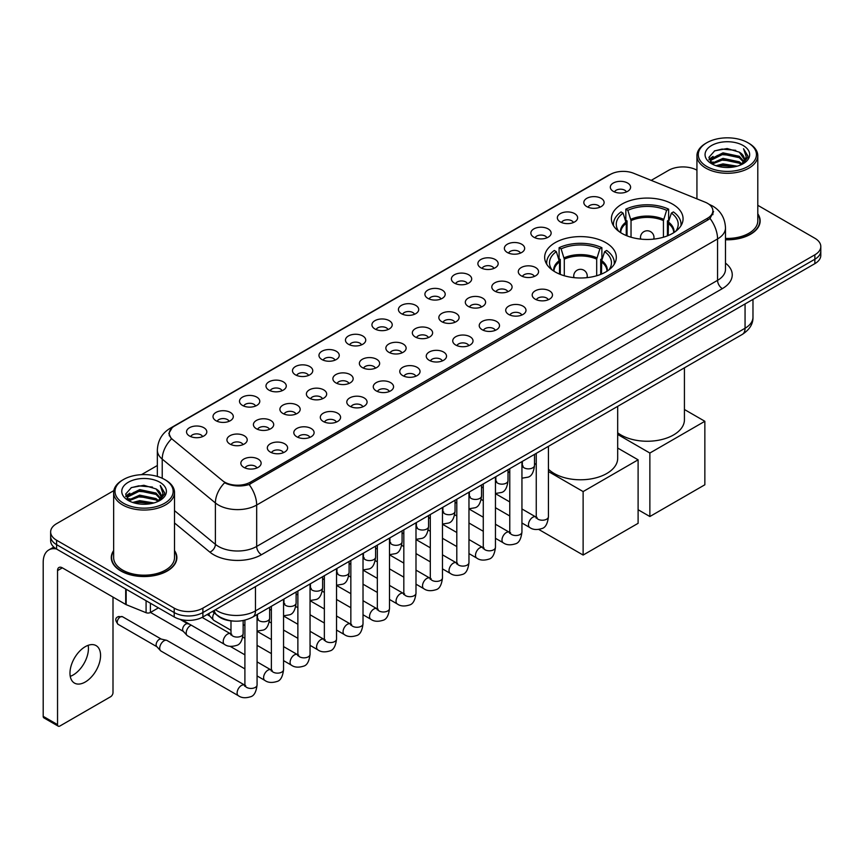 <?xml version="1.0" encoding="UTF-8"?>
<svg xmlns="http://www.w3.org/2000/svg" width="864" height="864" viewBox="0 0 864 864"><rect width="100%" height="100%" fill="white"/><g stroke="black" fill="none" stroke-linecap="round" stroke-linejoin="round"><path stroke-width="1.3" d="M605.837 242.665A35.834 20.693 0 0 0 566.784 238.183A35.834 20.693 0 0 0 544.655 257.299A35.834 20.693 0 0 0 555.152 271.933A35.834 20.693 0 0 0 594.205 276.415A35.834 20.693 0 0 0 616.324 257.299A35.834 20.693 0 0 0 605.837 242.665M672.57 204.131A35.834 20.693 0 0 0 633.517 199.649A35.834 20.693 0 0 0 611.399 218.765A35.834 20.693 0 0 0 621.896 233.399A35.834 20.693 0 0 0 660.949 237.881A35.834 20.693 0 0 0 683.068 218.765A35.834 20.693 0 0 0 672.57 204.131M586.807 206.615A10.141 5.854 180 0 1 584.788 204.962A10.141 5.854 180 0 1 588.146 197.683A10.141 5.854 180 0 1 601.15 198.342A10.141 5.854 180 0 1 603.158 204.962A10.141 5.854 180 0 1 586.807 206.615M599.908 207.23A6.08 3.51 0 0 0 598.277 205.513A6.08 3.51 0 0 0 592.283 204.628A6.08 3.51 0 0 0 588.038 207.23M560.315 221.908A10.141 5.854 180 0 1 558.306 220.255A10.141 5.854 180 0 1 561.665 212.976A10.141 5.854 180 0 1 574.657 213.635A10.141 5.854 180 0 1 576.677 220.255A10.141 5.854 180 0 1 560.315 221.908M573.426 222.523A6.08 3.51 0 0 0 571.795 220.806A6.08 3.51 0 0 0 565.801 219.92A6.08 3.51 0 0 0 561.557 222.523M533.833 237.2A10.141 5.854 180 0 1 531.814 235.548A10.141 5.854 180 0 1 535.172 228.269A10.141 5.854 180 0 1 548.176 228.928A10.141 5.854 180 0 1 550.184 235.548A10.141 5.854 180 0 1 533.833 237.2M546.934 237.816A6.08 3.51 0 0 0 545.303 236.099A6.08 3.51 0 0 0 539.309 235.213A6.08 3.51 0 0 0 535.064 237.816M507.341 252.493A10.141 5.854 180 0 1 505.332 250.841A10.141 5.854 180 0 1 508.691 243.562A10.141 5.854 180 0 1 521.683 244.22A10.141 5.854 180 0 1 523.703 250.841A10.141 5.854 180 0 1 507.341 252.493M520.452 253.109A6.08 3.51 0 0 0 518.821 251.392A6.08 3.51 0 0 0 512.827 250.506A6.08 3.51 0 0 0 508.583 253.109M480.859 267.786A10.141 5.854 180 0 1 478.84 266.134A10.141 5.854 180 0 1 482.198 258.854A10.141 5.854 180 0 1 495.202 259.502A10.141 5.854 180 0 1 497.21 266.134A10.141 5.854 180 0 1 480.859 267.786M493.96 268.391A6.08 3.51 0 0 0 492.329 266.684A6.08 3.51 0 0 0 486.335 265.799A6.08 3.51 0 0 0 482.09 268.391M454.367 283.079A10.141 5.854 180 0 1 452.358 281.426A10.141 5.854 180 0 1 455.717 274.147A10.141 5.854 180 0 1 468.709 274.795A10.141 5.854 180 0 1 470.729 281.426A10.141 5.854 180 0 1 454.367 283.079M467.478 283.684A6.08 3.51 0 0 0 465.847 281.977A6.08 3.51 0 0 0 459.853 281.081A6.08 3.51 0 0 0 455.609 283.684M427.885 298.372A10.141 5.854 180 0 1 425.866 296.719A10.141 5.854 180 0 1 429.224 289.44A10.141 5.854 180 0 1 442.228 290.088A10.141 5.854 180 0 1 444.236 296.719A10.141 5.854 180 0 1 427.885 298.372M440.986 298.976A6.08 3.51 0 0 0 439.355 297.27A6.08 3.51 0 0 0 433.361 296.374A6.08 3.51 0 0 0 429.116 298.976M401.393 313.664A10.141 5.854 180 0 1 399.384 312.012A10.141 5.854 180 0 1 402.743 304.733A10.141 5.854 180 0 1 415.735 305.381A10.141 5.854 180 0 1 417.755 312.012A10.141 5.854 180 0 1 401.393 313.664M414.504 314.269A6.08 3.51 0 0 0 412.873 312.563A6.08 3.51 0 0 0 406.879 311.666A6.08 3.51 0 0 0 402.635 314.269M374.911 328.957A10.141 5.854 180 0 1 372.892 327.305A10.141 5.854 180 0 1 376.25 320.026A10.141 5.854 180 0 1 389.254 320.674A10.141 5.854 180 0 1 391.262 327.305A10.141 5.854 180 0 1 374.911 328.957M388.012 329.562A6.08 3.51 0 0 0 386.381 327.856A6.08 3.51 0 0 0 380.387 326.959A6.08 3.51 0 0 0 376.142 329.562M348.419 344.25A10.141 5.854 180 0 1 346.41 342.598A10.141 5.854 180 0 1 349.769 335.318A10.141 5.854 180 0 1 362.761 335.966A10.141 5.854 180 0 1 364.781 342.598A10.141 5.854 180 0 1 348.419 344.25M361.53 344.855A6.08 3.51 0 0 0 359.899 343.148A6.08 3.51 0 0 0 353.905 342.252A6.08 3.51 0 0 0 349.661 344.855M321.937 359.543A10.141 5.854 180 0 1 319.918 357.88A10.141 5.854 180 0 1 323.276 350.611A10.141 5.854 180 0 1 336.28 351.259A10.141 5.854 180 0 1 338.288 357.88A10.141 5.854 180 0 1 321.937 359.543M335.038 360.148A6.08 3.51 0 0 0 333.407 358.441A6.08 3.51 0 0 0 327.413 357.545A6.08 3.51 0 0 0 323.168 360.148M295.445 374.836A10.141 5.854 180 0 1 293.436 373.172A10.141 5.854 180 0 1 296.795 365.904A10.141 5.854 180 0 1 309.787 366.552A10.141 5.854 180 0 1 311.807 373.172A10.141 5.854 180 0 1 295.445 374.836M308.556 375.44A6.08 3.51 0 0 0 306.925 373.734A6.08 3.51 0 0 0 300.931 372.838A6.08 3.51 0 0 0 296.687 375.44M268.963 390.128A10.141 5.854 180 0 1 266.944 388.465A10.141 5.854 180 0 1 270.302 381.186A10.141 5.854 180 0 1 283.306 381.845A10.141 5.854 180 0 1 285.314 388.465A10.141 5.854 180 0 1 268.963 390.128M282.064 390.733A6.08 3.51 0 0 0 280.433 389.016A6.08 3.51 0 0 0 274.439 388.13A6.08 3.51 0 0 0 270.194 390.733M242.471 405.421A10.141 5.854 180 0 1 240.462 403.758A10.141 5.854 180 0 1 243.821 396.479A10.141 5.854 180 0 1 256.813 397.138A10.141 5.854 180 0 1 258.833 403.758A10.141 5.854 180 0 1 242.471 405.421M255.582 406.026A6.08 3.51 0 0 0 253.951 404.309A6.08 3.51 0 0 0 247.957 403.423A6.08 3.51 0 0 0 243.713 406.026M215.989 420.714A10.141 5.854 180 0 1 213.97 419.051A10.141 5.854 180 0 1 217.328 411.772A10.141 5.854 180 0 1 230.332 412.43A10.141 5.854 180 0 1 232.34 419.051A10.141 5.854 180 0 1 215.989 420.714M229.09 421.319A6.08 3.51 0 0 0 227.459 419.602A6.08 3.51 0 0 0 221.465 418.716A6.08 3.51 0 0 0 217.22 421.319M189.497 435.996A10.141 5.854 180 0 1 187.488 434.344A10.141 5.854 180 0 1 190.847 427.064A10.141 5.854 180 0 1 203.839 427.723A10.141 5.854 180 0 1 205.859 434.344A10.141 5.854 180 0 1 189.497 435.996M202.608 436.612A6.08 3.51 0 0 0 200.977 434.894A6.08 3.51 0 0 0 194.983 434.009A6.08 3.51 0 0 0 190.739 436.612M613.289 191.333A10.141 5.854 180 0 1 611.28 189.67A10.141 5.854 180 0 1 614.639 182.39A10.141 5.854 180 0 1 627.631 183.049A10.141 5.854 180 0 1 629.651 189.67A10.141 5.854 180 0 1 613.289 191.333M626.4 191.938A6.08 3.51 0 0 0 624.769 190.22A6.08 3.51 0 0 0 618.775 189.335A6.08 3.51 0 0 0 614.531 191.938M521.251 275.821A10.141 5.854 180 0 1 519.242 274.169A10.141 5.854 180 0 1 522.601 266.89A10.141 5.854 180 0 1 535.594 267.538A10.141 5.854 180 0 1 537.613 274.169A10.141 5.854 180 0 1 521.251 275.821M534.362 276.426A6.08 3.51 0 0 0 532.732 274.72A6.08 3.51 0 0 0 526.738 273.823A6.08 3.51 0 0 0 522.493 276.426M494.77 291.114A10.141 5.854 180 0 1 492.761 289.462A10.141 5.854 180 0 1 496.12 282.182A10.141 5.854 180 0 1 509.112 282.83A10.141 5.854 180 0 1 511.121 289.462A10.141 5.854 180 0 1 494.77 291.114M507.881 291.719A6.08 3.51 0 0 0 506.239 290.012A6.08 3.51 0 0 0 500.245 289.116A6.08 3.51 0 0 0 496.001 291.719M468.277 306.407A10.141 5.854 180 0 1 466.268 304.744A10.141 5.854 180 0 1 469.627 297.475A10.141 5.854 180 0 1 482.62 298.123A10.141 5.854 180 0 1 484.639 304.744A10.141 5.854 180 0 1 468.277 306.407M481.388 307.012A6.08 3.51 0 0 0 479.758 305.305A6.08 3.51 0 0 0 473.764 304.409A6.08 3.51 0 0 0 469.519 307.012M441.796 321.7A10.141 5.854 180 0 1 439.787 320.036A10.141 5.854 180 0 1 443.146 312.768A10.141 5.854 180 0 1 456.138 313.416A10.141 5.854 180 0 1 458.147 320.036A10.141 5.854 180 0 1 441.796 321.7M454.907 322.304A6.08 3.51 0 0 0 453.265 320.598A6.08 3.51 0 0 0 447.271 319.702A6.08 3.51 0 0 0 443.027 322.304M415.303 336.992A10.141 5.854 180 0 1 413.294 335.329A10.141 5.854 180 0 1 416.653 328.05A10.141 5.854 180 0 1 429.646 328.709A10.141 5.854 180 0 1 431.665 335.329A10.141 5.854 180 0 1 415.303 336.992M428.414 337.597A6.08 3.51 0 0 0 426.784 335.88A6.08 3.51 0 0 0 420.79 334.994A6.08 3.51 0 0 0 416.545 337.597M388.822 352.285A10.141 5.854 180 0 1 386.813 350.622A10.141 5.854 180 0 1 390.172 343.343A10.141 5.854 180 0 1 403.164 344.002A10.141 5.854 180 0 1 405.173 350.622A10.141 5.854 180 0 1 388.822 352.285M401.933 352.89A6.08 3.51 0 0 0 400.291 351.173A6.08 3.51 0 0 0 394.297 350.287A6.08 3.51 0 0 0 390.053 352.89M362.329 367.578A10.141 5.854 180 0 1 360.32 365.915A10.141 5.854 180 0 1 363.679 358.636A10.141 5.854 180 0 1 376.682 359.294A10.141 5.854 180 0 1 378.691 365.915A10.141 5.854 180 0 1 362.329 367.578M375.44 368.183A6.08 3.51 0 0 0 373.81 366.466A6.08 3.51 0 0 0 367.816 365.58A6.08 3.51 0 0 0 363.571 368.183M335.848 382.871A10.141 5.854 180 0 1 333.839 381.208A10.141 5.854 180 0 1 337.198 373.928A10.141 5.854 180 0 1 350.19 374.587A10.141 5.854 180 0 1 352.199 381.208A10.141 5.854 180 0 1 335.848 382.871M348.959 383.476A6.08 3.51 0 0 0 347.317 381.758A6.08 3.51 0 0 0 341.323 380.873A6.08 3.51 0 0 0 337.079 383.476M309.355 398.153A10.141 5.854 180 0 1 307.346 396.5A10.141 5.854 180 0 1 310.705 389.221A10.141 5.854 180 0 1 323.708 389.88A10.141 5.854 180 0 1 325.717 396.5A10.141 5.854 180 0 1 309.355 398.153M322.466 398.768A6.08 3.51 0 0 0 320.836 397.051A6.08 3.51 0 0 0 314.842 396.166A6.08 3.51 0 0 0 310.597 398.768M282.874 413.446A10.141 5.854 180 0 1 280.865 411.793A10.141 5.854 180 0 1 284.224 404.514A10.141 5.854 180 0 1 297.216 405.173A10.141 5.854 180 0 1 299.225 411.793A10.141 5.854 180 0 1 282.874 413.446M295.985 414.061A6.08 3.51 0 0 0 294.343 412.344A6.08 3.51 0 0 0 288.349 411.458A6.08 3.51 0 0 0 284.105 414.061M256.381 428.738A10.141 5.854 180 0 1 254.372 427.086A10.141 5.854 180 0 1 257.731 419.807A10.141 5.854 180 0 1 270.734 420.466A10.141 5.854 180 0 1 272.743 427.086A10.141 5.854 180 0 1 256.381 428.738M269.492 429.354A6.08 3.51 0 0 0 267.862 427.637A6.08 3.51 0 0 0 261.868 426.751A6.08 3.51 0 0 0 257.623 429.354M229.9 444.031A10.141 5.854 180 0 1 227.891 442.379A10.141 5.854 180 0 1 231.25 435.1A10.141 5.854 180 0 1 244.242 435.748A10.141 5.854 180 0 1 246.251 442.379A10.141 5.854 180 0 1 229.9 444.031M243.011 444.636A6.08 3.51 0 0 0 241.369 442.93A6.08 3.51 0 0 0 235.375 442.044A6.08 3.51 0 0 0 231.131 444.636M535.172 299.149A10.141 5.854 180 0 1 533.153 297.486A10.141 5.854 180 0 1 536.512 290.207A10.141 5.854 180 0 1 549.515 290.866A10.141 5.854 180 0 1 551.524 297.486A10.141 5.854 180 0 1 535.172 299.149M548.273 299.754A6.08 3.51 0 0 0 546.642 298.037A6.08 3.51 0 0 0 540.648 297.151A6.08 3.51 0 0 0 536.404 299.754M508.68 314.442A10.141 5.854 180 0 1 506.671 312.779A10.141 5.854 180 0 1 510.03 305.5A10.141 5.854 180 0 1 523.022 306.158A10.141 5.854 180 0 1 525.042 312.779A10.141 5.854 180 0 1 508.68 314.442M521.791 315.047A6.08 3.51 0 0 0 520.16 313.33A6.08 3.51 0 0 0 514.156 312.444A6.08 3.51 0 0 0 509.922 315.047M482.198 329.735A10.141 5.854 180 0 1 480.179 328.072A10.141 5.854 180 0 1 483.538 320.792A10.141 5.854 180 0 1 496.541 321.451A10.141 5.854 180 0 1 498.55 328.072A10.141 5.854 180 0 1 482.198 329.735M495.299 330.34A6.08 3.51 0 0 0 493.668 328.622A6.08 3.51 0 0 0 487.674 327.737A6.08 3.51 0 0 0 483.43 330.34M455.706 345.017A10.141 5.854 180 0 1 453.697 343.364A10.141 5.854 180 0 1 457.056 336.085A10.141 5.854 180 0 1 470.048 336.744A10.141 5.854 180 0 1 472.068 343.364A10.141 5.854 180 0 1 455.706 345.017M468.817 345.632A6.08 3.51 0 0 0 467.186 343.915A6.08 3.51 0 0 0 461.192 343.03A6.08 3.51 0 0 0 456.948 345.632M429.224 360.31A10.141 5.854 180 0 1 427.205 358.657A10.141 5.854 180 0 1 430.564 351.378A10.141 5.854 180 0 1 443.567 352.037A10.141 5.854 180 0 1 445.576 358.657A10.141 5.854 180 0 1 429.224 360.31M442.325 360.925A6.08 3.51 0 0 0 440.694 359.208A6.08 3.51 0 0 0 434.7 358.322A6.08 3.51 0 0 0 430.456 360.925M402.732 375.602A10.141 5.854 180 0 1 400.723 373.95A10.141 5.854 180 0 1 404.082 366.671A10.141 5.854 180 0 1 417.074 367.33A10.141 5.854 180 0 1 419.094 373.95A10.141 5.854 180 0 1 402.732 375.602M415.843 376.218A6.08 3.51 0 0 0 414.212 374.501A6.08 3.51 0 0 0 408.218 373.615A6.08 3.51 0 0 0 403.974 376.218M376.25 390.895A10.141 5.854 180 0 1 374.231 389.243A10.141 5.854 180 0 1 377.59 381.964A10.141 5.854 180 0 1 390.593 382.612A10.141 5.854 180 0 1 392.602 389.243A10.141 5.854 180 0 1 376.25 390.895M389.351 391.5A6.08 3.51 0 0 0 387.72 389.794A6.08 3.51 0 0 0 381.726 388.908A6.08 3.51 0 0 0 377.482 391.5M349.758 406.188A10.141 5.854 180 0 1 347.749 404.536A10.141 5.854 180 0 1 351.108 397.256A10.141 5.854 180 0 1 364.1 397.904A10.141 5.854 180 0 1 366.12 404.536A10.141 5.854 180 0 1 349.758 406.188M362.869 406.793A6.08 3.51 0 0 0 361.238 405.086A6.08 3.51 0 0 0 355.244 404.201A6.08 3.51 0 0 0 351 406.793M323.276 421.481A10.141 5.854 180 0 1 321.257 419.828A10.141 5.854 180 0 1 324.616 412.549A10.141 5.854 180 0 1 337.619 413.197A10.141 5.854 180 0 1 339.628 419.828A10.141 5.854 180 0 1 323.276 421.481M336.377 422.086A6.08 3.51 0 0 0 334.746 420.379A6.08 3.51 0 0 0 328.752 419.483A6.08 3.51 0 0 0 324.508 422.086M296.784 436.774A10.141 5.854 180 0 1 294.775 435.121A10.141 5.854 180 0 1 298.134 427.842A10.141 5.854 180 0 1 311.126 428.49A10.141 5.854 180 0 1 313.146 435.121A10.141 5.854 180 0 1 296.784 436.774M309.895 437.378A6.08 3.51 0 0 0 308.264 435.672A6.08 3.51 0 0 0 302.27 434.776A6.08 3.51 0 0 0 298.026 437.378M270.302 452.066A10.141 5.854 180 0 1 268.283 450.414A10.141 5.854 180 0 1 271.642 443.135A10.141 5.854 180 0 1 284.645 443.783A10.141 5.854 180 0 1 286.654 450.414A10.141 5.854 180 0 1 270.302 452.066M283.403 452.671A6.08 3.51 0 0 0 281.772 450.965A6.08 3.51 0 0 0 275.778 450.068A6.08 3.51 0 0 0 271.534 452.671M243.81 467.359A10.141 5.854 180 0 1 241.801 465.707A10.141 5.854 180 0 1 245.16 458.428A10.141 5.854 180 0 1 258.152 459.076A10.141 5.854 180 0 1 260.172 465.707A10.141 5.854 180 0 1 243.81 467.359M256.921 467.964A6.08 3.51 0 0 0 255.29 466.258A6.08 3.51 0 0 0 249.296 465.361A6.08 3.51 0 0 0 245.052 467.964M705.089 202.154A18.252 10.541 180 0 1 707.53 203.332A18.252 10.541 180 0 1 712.876 210.784A18.252 10.541 180 0 1 707.53 218.236L250.463 482.123A18.252 10.541 180 0 1 222.599 480.719L172.584 439.484A18.252 10.541 180 0 1 169.279 433.436A18.252 10.541 180 0 1 174.625 425.984L610.286 174.463A18.252 10.541 180 0 1 633.658 173.275L705.089 202.154M233.269 621.054A20.282 11.707 180 0 1 218.074 616.086L212.447 611.453M113.648 550.562A32.789 18.932 0 0 0 111.283 557.626A32.789 18.932 0 0 0 120.895 571.007A32.789 18.932 0 0 0 156.632 575.111A32.789 18.932 0 0 0 176.872 557.626A32.789 18.932 0 0 0 174.506 550.562M713.588 211.561L710.014 218.43L708.242 219.726L249.124 484.52C241.488 486.713 233.982 486.443 226.606 483.7L224.64 482.749A23.663 15.833 129.5 0 0 215.395 502.956L162.227 459.119A27.043 15.617 180 0 1 157.345 450.166L157.345 476.431M113.821 490.622L56.592 523.67A20.282 11.707 0 0 0 50.641 531.954L50.641 540.788A20.282 11.707 0 0 0 56.592 549.061L174.204 616.972L174.204 612.554A20.282 11.707 0 0 0 202.889 612.554L814.86 259.232A20.282 11.707 0 0 0 820.8 250.949A20.282 11.707 0 0 1 814.86 259.232L202.889 612.554A20.282 11.707 0 0 1 174.204 612.554L56.592 544.644L174.204 612.554L174.204 608.137A20.282 11.707 0 0 0 202.889 608.137L814.86 254.815A20.282 11.707 0 0 0 820.8 246.532A20.282 11.707 0 0 0 814.86 238.259L757.793 205.308M50.641 536.371A20.282 11.707 0 0 0 56.592 544.644A20.282 11.707 0 0 1 50.641 536.371M162.227 478.256L162.227 459.119A23.663 15.833 129.5 0 1 171.407 438.977L168.815 433.426L172.152 427.745M725.49 239.771A32.789 18.932 0 0 0 760.158 220.86A32.789 18.932 0 0 0 757.793 213.808M696.935 170.176A20.282 11.707 0 0 0 668.563 170.348L651.208 180.371M157.345 465.502L141.48 474.649M50.641 531.954A20.282 11.707 0 0 0 56.592 540.227L174.204 608.137M174.204 616.972A20.282 11.707 0 0 0 202.889 616.972L814.86 263.65A20.282 11.707 0 0 0 820.8 255.366L820.8 246.532M706.806 166.482A29.074 16.783 0 0 0 747.922 166.482A29.074 16.783 0 0 0 747.922 142.744L748.883 143.294A30.424 17.572 0 0 1 757.793 155.725A30.424 17.572 0 0 1 739.012 171.947A30.424 17.572 0 0 1 705.856 168.145A30.424 17.572 0 0 1 696.935 155.725A30.424 17.572 0 0 1 705.856 143.294L706.806 142.744A29.074 16.783 0 0 0 706.806 166.482M725.49 238.399A30.424 17.572 0 0 0 757.793 220.86L757.793 155.725M725.49 239.566A32.454 18.738 0 0 0 759.823 220.86A32.454 18.738 0 0 0 757.793 214.348M715.975 165.694L722.995 163.89L737.219 166.18M717.984 166.298L722.995 165.272L735.134 166.687M711.623 163.415L722.995 158.371L739.314 161.816L741.949 163.998M712.303 164.009L722.995 159.754L739.314 163.199L741.215 164.657M710.662 162.497L711.04 158.836L722.995 152.852L739.314 156.298L743.785 161.374M710.51 161.827L711.04 160.218L722.995 154.235L739.314 157.68L743.472 162.032M741.042 164.797A16.902 9.763 0 0 0 744.271 159.062A16.902 9.763 0 0 0 739.314 152.161L744.26 159.397M743.148 145.508A22.313 12.884 0 0 0 711.634 145.476A22.313 12.884 0 0 0 711.493 163.663A22.313 12.884 0 0 0 711.59 163.728A22.313 12.884 0 0 0 743.245 163.663A22.313 12.884 0 0 0 743.148 145.508M739.314 152.161L727.175 148.532L714.69 150.833L708.901 157.367L712.746 164.344M742.424 164.117L747.824 157.28L747.932 156.049L743.537 148.727L746.302 156.935L741.226 164.711M748.883 143.294L747.922 142.744A29.074 16.783 0 0 0 706.806 142.744M743.537 148.727L747.922 156.33M714.398 150.973L722.045 149.083L735.739 150.314M709.128 159.862L711.623 157.896M717.109 155.563L722.045 154.613L735.253 155.693M717.109 161.082L722.045 160.132L735.253 161.212M718.124 166.342L722.045 165.65L735.113 166.698M708.988 159.311L713.081 156.406M711.158 163.026L713.081 161.924M626.26 235.537L626.26 223.355L623.084 213.095A30.964 17.874 0 0 0 617.998 230.18A30.964 17.874 0 0 0 618.786 231.347M627.048 235.861L627.048 220.914L625.838 220.212L625.838 209.174A33.804 19.516 0 0 1 668.628 209.174L666.608 210.341A30.964 17.874 0 0 0 627.858 210.341L631.033 220.601L631.033 237.222M663.433 237.222L663.433 220.601L666.608 210.341M617.684 432.799A37.184 21.47 0 0 0 620.935 434.959A37.184 21.47 0 0 0 661.468 439.614A37.184 21.47 0 0 0 684.428 419.774L684.428 367.816M668.628 209.174L668.628 220.212L667.429 220.914L667.429 235.861M623.084 213.095L621.065 211.928A33.804 19.516 0 0 0 613.429 224.284A33.804 19.516 0 0 0 613.526 225.796M627.858 210.341L625.838 209.174M680.94 225.796A33.804 19.516 0 0 0 681.048 224.284A33.804 19.516 0 0 0 673.412 211.928L671.393 213.095L668.444 222.059L668.218 235.537M675.691 231.347A30.964 17.874 0 0 0 676.469 230.18A30.964 17.874 0 0 0 671.393 213.095M649.868 516.521L649.868 453.038L704.851 421.286L704.851 484.78L649.868 516.521L638.107 509.728M649.868 453.038L617.684 434.452M684.428 409.504L704.851 421.286M559.516 274.072L559.516 261.889L556.34 251.629A30.964 17.874 0 0 0 551.254 268.715A30.964 17.874 0 0 0 552.042 269.881M560.304 274.396L560.304 259.438L559.094 258.746L559.094 247.709A33.804 19.516 0 0 1 601.884 247.709L599.864 248.875A30.964 17.874 0 0 0 561.114 248.875L564.289 259.135L564.289 275.756M596.689 275.756L596.689 259.135L599.864 248.875M548.424 469.184A37.184 21.47 0 0 0 554.202 473.494A37.184 21.47 0 0 0 594.724 478.148A37.184 21.47 0 0 0 617.684 458.309L617.684 406.35M601.884 247.709L601.884 258.746L600.685 259.438L600.685 274.396M556.34 251.629L554.321 250.463A33.804 19.516 0 0 0 546.685 262.818A33.804 19.516 0 0 0 546.782 264.319M561.114 248.875L559.094 247.709M614.196 264.319A33.804 19.516 0 0 0 614.304 262.818A33.804 19.516 0 0 0 606.668 250.463L604.649 251.629L601.7 260.593L601.474 274.072M608.947 269.881A30.964 17.874 0 0 0 609.725 268.715A30.964 17.874 0 0 0 604.649 251.629M583.124 555.055L583.124 491.573L638.107 459.821L638.107 523.314L583.124 555.055L538.834 529.492M583.124 491.573L548.424 471.539M536.252 464.508L534.514 463.504M617.684 448.038L638.107 459.821M230.99 630.288L213.948 620.449A6.08 3.51 -60 0 1 213.462 620.05A6.08 3.51 -60 0 1 212.684 617.663A6.08 3.51 -60 0 1 214.25 612.932M210.017 616.226A4.396 2.538 -60 0 1 209.66 615.935A4.396 2.538 -60 0 1 209.099 614.207A4.396 2.538 -60 0 1 209.185 613.332M244.901 668.898L187.466 635.742A6.08 3.51 -60 0 1 186.97 635.342A6.08 3.51 -60 0 1 186.203 632.956A6.08 3.51 -60 0 1 190.501 625.504A6.08 3.51 -60 0 1 191.225 625.158M183.524 631.519A4.396 2.538 -60 0 1 183.168 631.228A4.396 2.538 -60 0 1 182.617 629.5A4.396 2.538 -60 0 1 185.728 624.121A4.396 2.538 -60 0 1 187.499 623.732L189.572 624.208M257.072 614.552L257.072 684.925C256.23 691.999 254.048 695.941 250.506 696.773C245.473 698.328 241.434 697.972 238.378 695.714L160.974 651.035A6.08 3.51 -60 0 1 160.488 650.635A6.08 3.51 -60 0 1 159.71 648.248A6.08 3.51 -60 0 1 164.02 640.796A6.08 3.51 -60 0 1 166.471 640.267A6.08 3.51 -60 0 1 167.054 640.494L245.7 685.67M157.043 646.801A4.396 2.538 -60 0 1 156.686 646.52A4.396 2.538 -60 0 1 156.125 644.792A4.396 2.538 -60 0 1 159.235 639.414A4.396 2.538 -60 0 1 161.006 639.025L166.471 640.267M88.16 645.322A21.632 12.496 -60 0 1 73.138 675A21.632 12.496 -60 0 1 70.254 676.35M85.277 681.998A21.632 12.496 120 0 0 99.403 662.936A21.632 12.496 120 0 0 96.088 645.602A21.632 12.496 120 0 0 85.277 646.672A21.632 12.496 120 0 0 71.14 665.734A21.632 12.496 120 0 0 74.455 683.078A21.632 12.496 120 0 0 85.277 681.998M150.412 603.234L150.412 612.479L158.425 607.856M56.354 548.932A27.043 15.617 -120 0 0 48.805 549.936A27.043 15.617 -120 0 0 43.2 562.313L43.2 716.342L57.542 724.626L57.542 570.596A6.761 3.899 60 0 1 58.946 567.497A6.761 3.899 60 0 1 62.327 567.832L125.701 604.422L125.701 588.967M57.542 724.626A3.38 1.955 120 0 0 58.244 726.17L43.902 717.887A3.38 1.955 -60 0 1 43.2 716.342M58.244 726.17A3.38 1.955 120 0 0 59.929 725.998L110.614 696.74A3.38 1.955 120 0 0 113 692.604L113 597.089M150.412 612.479A3.38 1.955 180 0 1 146.081 612.706L126.155 604.649A3.38 1.955 180 0 1 125.701 604.422M123.52 503.248A29.074 16.783 0 0 0 164.635 503.248A29.074 16.783 0 0 0 164.635 479.509A29.074 16.783 0 0 0 164.635 479.498L165.596 480.06A30.424 17.572 0 0 1 174.506 492.48A30.424 17.572 0 0 1 155.725 508.702A30.424 17.572 0 0 1 122.569 504.9A30.424 17.572 0 0 1 113.648 492.48A30.424 17.572 0 0 1 122.569 480.06L123.52 479.509A29.074 16.783 0 0 0 123.52 503.248M113.648 492.48L113.648 557.626A30.424 17.572 0 0 0 122.569 570.046A30.424 17.572 0 0 0 155.725 573.847A30.424 17.572 0 0 0 174.506 557.626L174.506 492.48M113.648 551.102A32.454 18.738 0 0 0 111.629 557.626A32.454 18.738 0 0 0 121.133 570.866A32.454 18.738 0 0 0 156.503 574.927A32.454 18.738 0 0 0 176.537 557.626A32.454 18.738 0 0 0 174.506 551.102M132.689 502.448L139.709 500.656L153.932 502.934M134.698 503.064L139.709 502.027L151.848 503.453L138.758 502.405L134.838 503.096M128.336 500.18L139.709 495.137L156.028 498.582L158.663 500.753M129.017 500.774L139.709 496.508L156.028 499.954L157.928 501.412M127.375 499.252L127.753 495.59L139.709 489.607L156.028 493.052L160.499 498.128M127.224 498.582L127.753 496.973L139.709 490.99L156.028 494.435L160.186 498.787M157.756 501.552A16.902 9.763 0 0 0 160.985 495.817A16.902 9.763 0 0 0 156.028 488.916L160.974 496.152M159.862 482.263A22.313 12.884 0 0 0 128.347 482.231A22.313 12.884 0 0 0 128.207 500.429A22.313 12.884 0 0 0 128.304 500.483A22.313 12.884 0 0 0 159.959 500.429A22.313 12.884 0 0 0 159.862 482.263M156.028 488.916L143.888 485.287L131.404 487.588L125.626 494.122L129.46 501.098M159.149 500.872L164.538 494.035L164.646 492.815L160.25 485.482L163.015 493.69L157.939 501.466M165.596 480.06L164.635 479.509A29.074 16.783 0 0 0 123.52 479.509M160.25 485.482L164.635 493.085M131.112 487.728L138.758 485.849L152.453 487.069M125.842 496.616L128.336 494.662M133.823 492.318L138.758 491.368L151.967 492.448M133.823 497.848L138.758 496.886L151.967 497.966M125.701 496.076L129.794 493.16M127.872 499.781L129.794 498.679M250.463 482.123L250.463 483.991M707.53 218.236L707.53 220.136M725.49 263.12A33.804 19.516 180 0 1 722.347 288.63L261.457 554.72A6.761 3.899 60 0 1 256.673 546.437L717.563 280.346A27.043 15.617 0 0 0 725.49 269.309L725.49 227.902A27.043 15.617 180 0 1 717.563 238.939A23.663 13.662 -120 0 0 710.014 218.43M261.457 554.72A33.804 19.516 180 0 1 213.646 554.72A33.804 19.516 180 0 1 209.855 552.118L174.506 522.968M218.43 546.437A27.043 15.617 0 0 0 256.673 546.437L256.673 505.04A27.043 15.617 180 0 1 218.43 505.04A27.043 15.617 180 0 1 215.395 502.956L215.395 544.352A27.043 15.617 0 0 0 218.43 546.437M709.247 204.368A23.663 11.081 112 0 0 708.934 204.25L712.66 206.032C720.749 210.881 725.026 218.182 725.49 227.902M249.124 484.52A23.663 13.662 60 0 1 256.673 505.04L717.563 238.939L717.563 280.346A6.761 3.899 60 0 0 722.347 288.63M172.616 427.367A23.663 13.662 -120 0 0 170.165 428.285C162.076 433.145 157.799 440.435 157.345 450.166M170.165 428.285L608.288 175.338A23.663 13.662 60 0 1 610.081 174.571M202.889 608.137L202.889 616.972M814.86 254.815L814.86 263.65M56.592 540.227L56.592 549.061M174.506 510.646L215.395 544.352A6.761 4.525 -50.5 0 1 209.855 552.118M215.417 609.736A27.043 15.617 0 0 0 217.231 610.891A27.043 15.617 0 0 0 255.474 610.891L745.06 328.244A27.043 15.617 0 0 0 752.976 317.196C753.17 323.914 749.606 329.659 742.252 334.433L252.677 617.09A13.522 7.808 60 0 0 255.474 610.891L255.474 586.602M745.06 303.944L745.06 328.244A13.522 7.808 60 0 1 742.252 334.433M214.315 610.373A13.522 9.04 129.5 0 0 216.67 614.768L212.566 611.377M626.26 223.355A26.503 15.304 0 0 0 620.73 232.686M663.433 220.601A26.503 15.304 0 0 0 631.033 220.601M626.033 222.059A26.816 15.487 0 0 0 620.471 232.524M663.66 219.305A26.816 15.487 0 0 0 630.817 219.305M674.006 232.524A26.816 15.487 0 0 0 668.444 222.059M673.736 232.686A26.503 15.304 0 0 0 668.218 223.355M641.077 239.144A6.761 3.899 180 0 1 640.472 237.535L640.472 239.08M653.994 239.08L653.994 237.535A6.761 3.899 180 0 1 653.389 239.144M559.516 261.889A26.503 15.304 0 0 0 553.986 271.22M596.689 259.135A26.503 15.304 0 0 0 564.289 259.135M559.289 260.593A26.816 15.487 0 0 0 553.727 271.058M596.916 257.839A26.816 15.487 0 0 0 564.073 257.839M607.262 271.058A26.816 15.487 0 0 0 601.7 260.593M606.992 271.22A26.503 15.304 0 0 0 601.474 261.889M574.333 277.679A6.761 3.899 180 0 1 573.728 276.07L573.728 277.614M587.25 277.614L587.25 276.07A6.761 3.899 180 0 1 586.656 277.679M548.424 446.342L548.424 516.715A6.08 3.51 180 0 1 546.361 519.35A6.08 3.51 180 0 1 538.034 519.199A6.08 3.51 180 0 1 536.252 516.715L536.058 518.033L536.609 517.579M548.424 516.715C547.592 523.778 545.4 527.731 541.858 528.552C536.836 530.107 532.796 529.762 529.74 527.504A6.08 3.51 -60 0 1 528.8 522.634A6.08 3.51 -60 0 1 532.775 517.266A6.08 3.51 -60 0 1 533.045 517.126A6.08 3.51 -60 0 1 535.82 516.964L537.052 517.45M521.942 461.624L521.942 532.008A6.08 3.51 180 0 1 519.88 534.643A6.08 3.51 180 0 1 511.553 534.492A6.08 3.51 180 0 1 509.771 532.008L509.576 533.326L510.116 532.872M521.942 532.008C521.1 539.071 518.918 543.024 515.376 543.845C510.343 545.4 506.304 545.054 503.248 542.797A6.08 3.51 -60 0 1 502.319 537.926A6.08 3.51 -60 0 1 506.293 532.559A6.08 3.51 -60 0 1 506.563 532.418A6.08 3.51 -60 0 1 509.339 532.256L510.57 532.742M495.45 476.917L495.45 547.301A6.08 3.51 180 0 1 493.387 549.936A6.08 3.51 180 0 1 485.06 549.785A6.08 3.51 180 0 1 483.278 547.301L483.084 548.618L483.635 548.165M495.45 547.301C494.618 554.364 492.426 558.317 488.884 559.138C483.862 560.693 479.822 560.347 476.766 558.09A6.08 3.51 -60 0 1 475.826 553.219A6.08 3.51 -60 0 1 479.801 547.852A6.08 3.51 -60 0 1 480.071 547.711A6.08 3.51 -60 0 1 482.846 547.549L484.078 548.035M468.968 492.21L468.968 562.594A6.08 3.51 180 0 1 466.906 565.229A6.08 3.51 180 0 1 458.579 565.078A6.08 3.51 180 0 1 456.797 562.594L456.602 563.911L457.142 563.458M468.968 562.594C468.126 569.657 465.944 573.61 462.402 574.43C457.369 575.986 453.33 575.64 450.274 573.383A6.08 3.51 -60 0 1 449.345 568.512A6.08 3.51 -60 0 1 453.319 563.144A6.08 3.51 -60 0 1 453.589 562.993A6.08 3.51 -60 0 1 456.365 562.842L457.596 563.328M442.476 507.503L442.476 577.886A6.08 3.51 180 0 1 440.413 580.522A6.08 3.51 180 0 1 432.086 580.37A6.08 3.51 180 0 1 430.304 577.886L430.11 579.193L430.661 578.75M442.476 577.886C441.644 584.95 439.452 588.902 435.91 589.723C430.888 591.278 426.848 590.933 423.792 588.676A6.08 3.51 -60 0 1 422.852 583.794A6.08 3.51 -60 0 1 426.827 578.437A6.08 3.51 -60 0 1 427.097 578.286A6.08 3.51 -60 0 1 429.872 578.135L431.104 578.621M415.994 522.796L415.994 593.179A6.08 3.51 180 0 1 413.932 595.814A6.08 3.51 180 0 1 405.605 595.663A6.08 3.51 180 0 1 403.823 593.179L403.628 594.486L404.168 594.043M415.994 593.179C415.152 600.242 412.97 604.184 409.428 605.016C404.395 606.571 400.356 606.226 397.3 603.968A6.08 3.51 -60 0 1 396.371 599.087A6.08 3.51 -60 0 1 400.345 593.73A6.08 3.51 -60 0 1 400.615 593.579A6.08 3.51 -60 0 1 403.391 593.428L404.622 593.914M389.502 538.088L389.502 608.472A6.08 3.51 180 0 1 387.439 611.107A6.08 3.51 180 0 1 379.112 610.956A6.08 3.51 180 0 1 377.33 608.472L377.136 609.779L377.687 609.336M389.502 608.472C388.67 615.535 386.478 619.477 382.936 620.309C377.914 621.864 373.874 621.518 370.818 619.261A6.08 3.51 -60 0 1 369.878 614.38A6.08 3.51 -60 0 1 373.853 609.023A6.08 3.51 -60 0 1 374.123 608.872A6.08 3.51 -60 0 1 376.898 608.72L378.13 609.206M363.02 553.381L363.02 623.765A6.08 3.51 180 0 1 360.958 626.4A6.08 3.51 180 0 1 352.631 626.249A6.08 3.51 180 0 1 350.849 623.765L350.654 625.072L351.194 624.629M363.02 623.765C362.178 630.828 359.996 634.77 356.454 635.602C351.421 637.157 347.382 636.811 344.326 634.554A6.08 3.51 -60 0 1 343.397 629.672A6.08 3.51 -60 0 1 347.371 624.316A6.08 3.51 -60 0 1 347.641 624.164A6.08 3.51 -60 0 1 350.417 624.013L351.648 624.499M336.528 568.674L336.528 639.058A6.08 3.51 180 0 1 334.465 641.693A6.08 3.51 180 0 1 326.138 641.542A6.08 3.51 180 0 1 324.356 639.058L324.162 640.364L324.713 639.922M336.528 639.058C335.696 646.121 333.504 650.063 329.962 650.894C324.94 652.45 320.9 652.104 317.844 649.847A6.08 3.51 -60 0 1 316.904 644.965A6.08 3.51 -60 0 1 320.879 639.608A6.08 3.51 -60 0 1 321.149 639.457A6.08 3.51 -60 0 1 323.924 639.306L325.156 639.792M310.046 583.967L310.046 654.34A6.08 3.51 180 0 1 307.984 656.975A6.08 3.51 180 0 1 299.657 656.824A6.08 3.51 180 0 1 297.875 654.34L297.68 655.657L298.22 655.204M310.046 654.34C309.204 661.414 307.022 665.356 303.48 666.187C298.447 667.742 294.408 667.386 291.352 665.14A6.08 3.51 -60 0 1 290.423 660.258A6.08 3.51 -60 0 1 294.397 654.901A6.08 3.51 -60 0 1 294.667 654.75A6.08 3.51 -60 0 1 297.443 654.599L298.674 655.085M283.554 599.26L283.554 669.632A6.08 3.51 180 0 1 281.491 672.268A6.08 3.51 180 0 1 273.164 672.116A6.08 3.51 180 0 1 271.382 669.632L271.188 670.95L271.739 670.496M283.554 669.632C282.722 676.706 280.53 680.648 276.988 681.48C271.966 683.035 267.926 682.679 264.87 680.432A6.08 3.51 -60 0 1 263.93 675.551A6.08 3.51 -60 0 1 267.905 670.194A6.08 3.51 -60 0 1 268.175 670.043A6.08 3.51 -60 0 1 270.95 669.892L272.182 670.378M120.323 616.939A4.396 2.538 -60 0 1 122.515 616.723L118.12 616.723A4.396 2.538 60 0 1 120.323 616.939A4.396 2.538 -60 0 0 117.45 620.816A4.396 2.538 -60 0 0 118.12 624.337L156.838 646.693M257.072 684.925A6.08 3.51 180 0 1 255.01 687.56A6.08 3.51 180 0 1 246.683 687.409A6.08 3.51 180 0 1 244.901 684.925L244.706 686.243L245.246 685.789M238.378 695.714A6.08 3.51 -60 0 1 237.449 690.844A6.08 3.51 -60 0 1 241.423 685.476A6.08 3.51 -60 0 1 241.693 685.336A6.08 3.51 -60 0 1 244.469 685.184M534.514 454.367L534.514 465.35A6.08 3.51 180 0 1 532.451 467.986A6.08 3.51 180 0 1 524.124 467.834A6.08 3.51 180 0 1 522.342 465.35L522.342 461.398M508.021 469.66L508.021 480.643A6.08 3.51 180 0 1 505.969 483.278A6.08 3.51 180 0 1 497.642 483.127A6.08 3.51 180 0 1 495.85 480.643L495.85 476.69M481.54 484.952L481.54 495.925A6.08 3.51 180 0 1 479.477 498.56A6.08 3.51 180 0 1 471.15 498.409A6.08 3.51 180 0 1 469.368 495.925L469.368 491.983M455.047 500.245L455.047 511.218A6.08 3.51 180 0 1 452.995 513.853A6.08 3.51 180 0 1 444.668 513.702A6.08 3.51 180 0 1 442.886 511.218L442.886 507.276M428.566 515.538L428.566 526.511A6.08 3.51 180 0 1 426.503 529.146A6.08 3.51 180 0 1 418.176 528.995A6.08 3.51 180 0 1 416.394 526.511L416.394 522.569M402.073 530.831L402.073 541.804A6.08 3.51 180 0 1 400.021 544.439A6.08 3.51 180 0 1 391.694 544.288A6.08 3.51 180 0 1 389.912 541.804L389.912 537.862M375.592 546.124L375.592 557.096A6.08 3.51 180 0 1 373.529 559.732A6.08 3.51 180 0 1 365.202 559.58A6.08 3.51 180 0 1 363.42 557.096L363.42 553.154M349.099 561.416L349.099 572.389A6.08 3.51 180 0 1 347.047 575.024A6.08 3.51 180 0 1 338.72 574.873A6.08 3.51 180 0 1 336.938 572.389L336.938 568.436M322.618 576.709L322.618 587.682A6.08 3.51 180 0 1 320.555 590.317A6.08 3.51 180 0 1 312.228 590.166A6.08 3.51 180 0 1 310.446 587.682L310.446 583.729M296.125 592.002L296.125 602.975A6.08 3.51 180 0 1 294.073 605.61A6.08 3.51 180 0 1 285.746 605.459A6.08 3.51 180 0 1 283.964 602.975L283.964 599.022M269.644 607.295L269.644 618.268A6.08 3.51 180 0 1 267.581 620.903A6.08 3.51 180 0 1 259.254 620.752A6.08 3.51 180 0 1 257.472 618.268L257.472 614.315M243.151 620.546L243.151 633.56A6.08 3.51 180 0 1 241.099 636.196A6.08 3.51 180 0 1 232.772 636.044A6.08 3.51 180 0 1 230.99 633.56L230.99 620.892M181.84 619.736L224.467 644.35A6.08 3.51 -60 0 1 223.538 639.479A6.08 3.51 -60 0 1 227.513 634.111A6.08 3.51 -60 0 1 227.783 633.96A6.08 3.51 -60 0 1 230.548 633.809L202.111 617.393M57.542 570.596L62.327 567.832M126.155 589.226L126.155 604.649M146.081 612.706L146.081 600.739M169.279 433.436L169.279 435.791M712.876 210.784L712.876 214.672M608.288 175.338L612.63 173.318M252.677 617.09C241.79 622.555 230.915 622.555 220.028 617.09L216.67 614.768M752.976 317.196L752.976 299.376M759.823 223.571L759.823 220.86M710.467 162.259L710.467 161.136M696.935 198.86L696.935 155.725M613.429 225.623L613.429 224.284M681.048 225.623L681.048 224.284M653.994 237.535A6.761 6.761 0 0 0 643.853 231.682A6.761 6.761 0 0 0 640.472 237.535M546.685 264.157L546.685 262.818M614.304 264.157L614.304 262.818M587.25 276.07A6.761 6.761 0 0 0 577.109 270.216A6.761 6.761 0 0 0 573.728 276.07M529.74 527.504L521.942 523.001M509.771 515.981L495.45 507.708M483.278 500.688L481.172 499.468M536.252 453.362L536.252 516.715M535.82 516.964L521.942 508.95M509.771 501.93L495.45 493.657M503.248 542.797L495.45 538.294M483.278 531.274L468.968 523.001M456.797 515.981L454.691 514.76M509.771 468.655L509.771 532.008M509.339 532.256L495.45 524.243M483.278 517.212L468.968 508.95M476.766 558.09L468.968 553.586M456.797 546.566L442.476 538.294M430.304 531.274L428.198 530.053M483.278 483.948L483.278 547.301M482.846 547.549L468.968 539.536M456.797 532.505L442.476 524.243M450.274 573.383L442.476 568.879M430.304 561.859L415.994 553.586M403.823 546.566L401.717 545.346M456.797 499.241L456.797 562.594M456.365 562.842L442.476 554.828M430.304 547.798L415.994 539.536M423.792 588.676L415.994 584.172M403.823 577.152L389.502 568.879M377.33 561.859L375.224 560.639M430.304 514.534L430.304 577.886M429.872 578.135L415.994 570.121M403.823 563.09L389.502 554.828M397.3 603.968L389.502 599.465M377.33 592.434L363.02 584.172M350.849 577.152L348.743 575.932M403.823 529.826L403.823 593.179M403.391 593.428L389.502 585.414M377.33 578.383L363.02 570.121M370.818 619.261L363.02 614.758M350.849 607.727L336.528 599.465M324.356 592.434L322.25 591.224M377.33 545.119L377.33 608.472M376.898 608.72L363.02 600.707M350.849 593.676L336.528 585.414M344.326 634.554L336.528 630.05M324.356 623.02L310.046 614.758M297.875 607.727L295.769 606.517M350.849 560.412L350.849 623.765M350.417 624.013L336.528 616M324.356 608.969L310.046 600.707M317.844 649.847L310.046 645.343M297.875 638.312L283.554 630.05M271.382 623.02L269.276 621.81M324.356 575.705L324.356 639.058M323.924 639.306L310.046 631.292M297.875 624.262L283.554 616M291.352 665.14L283.554 660.636M271.382 653.605L257.072 645.343M244.901 638.312L242.795 637.103M207.101 614.542L209.812 616.108M297.875 590.998L297.875 654.34M297.443 654.599L283.554 646.585M271.382 639.554L257.072 631.292M209.66 615.935L213.462 620.05M264.87 680.432L257.072 675.929M150.487 612.436L183.33 631.4M271.382 606.29L271.382 669.632M270.95 669.892L257.072 661.878M244.901 654.847L230.213 646.369M183.168 631.228L186.97 635.342M179.928 619.294L187.726 623.786M244.901 620.168L244.901 684.925M156.686 646.52L160.488 650.635M122.515 616.723L161.233 639.079M118.12 624.337C115.031 620.503 115.031 617.976 118.12 616.723M523.141 466.085L521.91 465.599M521.942 478.192L527.947 477.187C531.49 476.356 533.682 472.414 534.514 465.35M509.771 472.64L508.021 471.636M522.688 466.214L522.148 466.657L522.342 465.35M496.66 481.378L495.418 480.892M495.45 493.484L501.466 492.48C505.008 491.648 507.19 487.706 508.021 480.643M483.278 487.933L481.54 486.929M496.206 481.507L495.655 481.95L495.85 480.643M470.167 496.67L468.936 496.184M468.968 508.777L474.973 507.773C478.516 506.941 480.708 502.999 481.54 495.925M456.797 503.226L455.047 502.222M469.714 496.789L469.174 497.243L469.368 495.925M443.686 511.963L442.444 511.477M442.476 524.07L448.492 523.066C452.034 522.234 454.216 518.292 455.047 511.218M430.304 518.519L428.566 517.514M443.232 512.082L442.681 512.536L442.886 511.218M417.193 527.256L415.962 526.77M415.994 539.363L421.999 538.358C425.542 537.527 427.734 533.585 428.566 526.511M403.823 533.812L402.073 532.807M416.74 527.375L416.2 527.828L416.394 526.511M390.712 542.549L389.47 542.052M389.502 554.656L395.518 553.651C399.06 552.82 401.242 548.878 402.073 541.804M377.33 549.104L375.592 548.1M390.258 542.668L389.707 543.121L389.912 541.804M364.219 557.842L362.988 557.345M363.02 569.948L369.025 568.944C372.568 568.112 374.76 564.17 375.592 557.096M350.849 564.397L349.099 563.393M363.766 557.96L363.226 558.414L363.42 557.096M337.738 573.134L336.496 572.638M336.528 585.241L342.544 584.237C346.086 583.405 348.268 579.452 349.099 572.389M324.356 579.69L322.618 578.675M337.284 573.253L336.733 573.707L336.938 572.389M311.245 588.416L310.014 587.93M310.046 600.534L316.051 599.519C319.594 598.698 321.786 594.745 322.618 587.682M297.875 594.983L296.125 593.968M310.792 588.546L310.252 589L310.446 587.682M284.764 603.709L283.522 603.223M283.554 615.827L289.57 614.812C293.112 613.991 295.294 610.038 296.125 602.975M271.382 610.265L269.644 609.26M284.31 603.839L283.759 604.292L283.964 602.975M258.271 619.002L257.04 618.516M257.072 631.12L263.077 630.104C266.62 629.284 268.812 625.331 269.644 618.268M244.901 625.558L243.151 624.553M257.818 619.132L257.278 619.585L257.472 618.268M231.79 634.295L230.548 633.809M224.467 644.35C227.459 646.596 231.509 646.942 236.596 645.397C240.138 644.576 242.32 640.624 243.151 633.56M231.336 634.424L230.785 634.878L230.99 633.56M48.805 549.936L53.795 547.052M176.537 560.336L176.537 557.626M127.181 499.014L127.181 497.891M111.629 560.336L111.629 557.626"/></g></svg>
